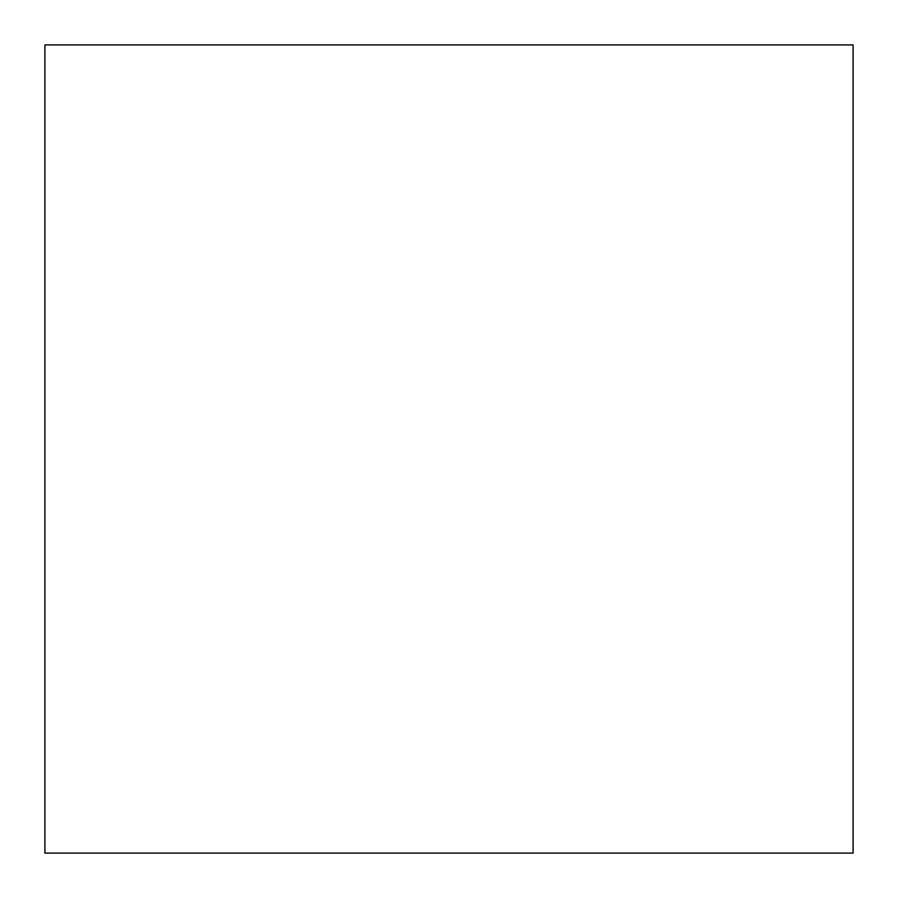 <?xml version="1.0" encoding="UTF-8"?>
<svg xmlns="http://www.w3.org/2000/svg" width="898" height="898" viewBox="0 0 898 898"><rect width="100%" height="100%" fill="white"/><g stroke="black" fill="none" stroke-linecap="round" stroke-linejoin="round"><path stroke-width="1.35" d="M853.1 44.9L44.9 44.9L44.9 853.1L853.1 853.1L853.1 44.9L44.9 44.9"/></g></svg>
